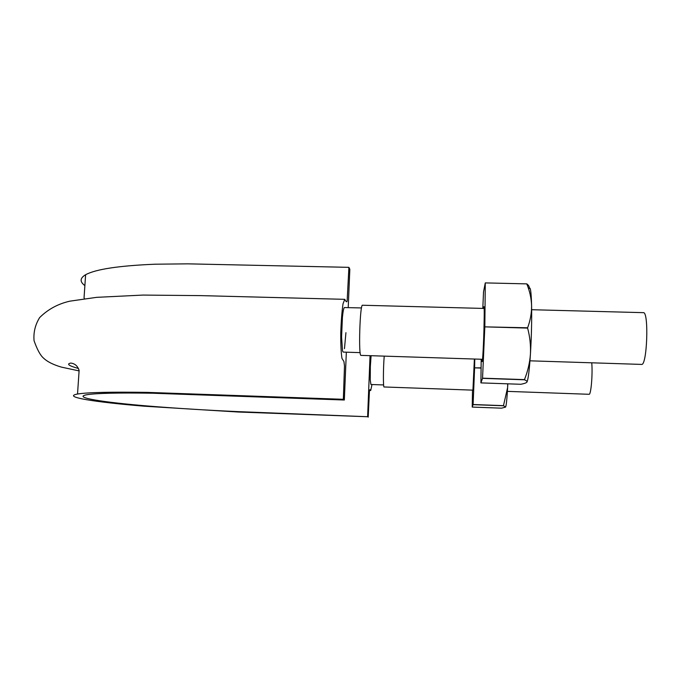 <?xml version="1.0" encoding="UTF-8"?>
<svg xmlns="http://www.w3.org/2000/svg" width="681" height="681" viewBox="0 0 681 681"><rect width="100%" height="100%" fill="white"/><g stroke="black" fill="none" stroke-linecap="round" stroke-linejoin="round"><path stroke-width="1.02" d="M370.047 355.678L367.621 416.729L237.916 411.622C206.598 410.209 177.06 408.387 149.292 406.131C102.405 402.258 72.016 397.423 86.81 394.742C96.285 393.201 118.162 392.69 152.467 393.218L344.331 400.011L343.343 399.304L147.624 392.392C110.943 391.839 87.577 392.375 77.523 394.027C61.69 396.921 94.531 402.088 144.372 406.208L238.461 412.031L367.621 416.729M372.005 384.535L370.702 390.494C369.928 389.174 369.494 389.515 369.408 391.524L368.208 417.155M371.094 355.712L370.336 366.48M370.26 380.032L370.924 384.493L383.616 384.944M343.343 399.304L344.492 366.012L343.931 361.509L341.973 358.436C341.104 353.022 340.704 344.526 340.764 332.932C341.164 321.015 341.922 311.302 343.037 303.786L344.748 299.334C346.331 302.33 347.14 302.585 347.191 300.1L348.902 267.344L349.83 269.284L348.221 307.591M348.902 267.344L187.769 263.845L155.455 264.194C119.098 265.692 95.825 269.199 85.619 274.715C79.89 278.137 79.643 281.764 84.878 285.586M346.34 352.188L344.331 400.011M345.939 332.677L344.467 348.655M361.5 307.948L344.356 307.557C343.641 308.229 342.994 311.515 342.415 317.397L341.581 336.925L342.517 350.851L343.198 352.086L360.155 352.63M531.665 309.71L643.341 312.656C649.07 311.302 647.137 366.123 641.528 364.412L529.971 360.819M484.182 308.45L362.513 305.241C359.934 303.717 358.334 356.776 360.998 355.38L482.54 359.296M370.336 366.523L370.26 380.007M384.237 356.129C383.224 367.05 383.114 387.719 384.05 386.97L473.244 390.153M591.746 362.811C592.802 374.056 590.98 395.159 589.065 394.29L507.396 391.371M480.905 382.892L482.54 378.347L524.438 379.785C526.583 380.645 527.383 381.462 526.83 382.237C526.038 382.994 524.038 383.675 520.803 384.28L480.905 382.892L481.195 359.253M526.924 382.109C528.184 379.7 529.35 370.413 530.422 354.248C529.741 363.024 527.749 371.477 524.455 379.615L482.548 378.176L484.829 326.863L527.613 328.089C529.929 336.746 530.865 345.463 530.422 354.248C531.469 336.857 531.861 320.657 531.597 305.667C531.648 313.132 530.32 320.504 527.622 327.782L484.829 326.863M526.813 283.977C529.716 290.974 531.308 298.21 531.597 305.667C531.231 291.791 530.405 286.097 529.12 288.574C529.682 287.041 528.907 285.484 526.805 283.875L485.281 282.904L526.805 283.875M484.838 326.565L485.281 283.007M485.281 282.904L483.527 291.885L482.812 308.416M483.587 308.442L483.706 307.395C484.319 304.16 484.395 311.796 483.936 330.311C483.399 349.676 482.284 366.531 481.995 360.326L481.944 359.279M507.685 383.82L507.626 387.515L507.813 383.829M505.608 407.068C506.289 405.655 506.962 399.134 507.626 387.515L503.472 405.655L473.099 404.523L474.606 367.859L481.084 368.072M481.084 367.859L474.606 367.859M473.099 404.523L472.222 407.076L501.522 408.174L505.566 407.11L503.472 405.655M474.385 359.032L472.929 390.145M503.455 405.774L473.091 404.642M472.52 390.128L472.222 407.076M474.614 367.638L474.759 359.04M370.702 390.494L369.57 390.451M79.09 370.898L61.554 367.153C53.28 364.752 47.236 361.705 43.422 358.002C40.298 355.303 37.183 349.54 34.05 340.696C33.36 332.422 35.225 324.709 39.66 317.567C47.959 309.319 58.03 303.854 69.879 301.164L96.651 297.342L142.916 295.077L200.733 295.622L344.748 299.334M85.619 274.715L84.044 297.886L84.478 298.687M77.523 394.027L79.124 370.421C77.625 365.952 74.842 363.509 70.773 363.084C66.261 363.986 68.832 365.791 78.494 368.506M484.165 307.855L483.706 307.395M482.48 359.891L481.995 360.326"/></g></svg>
